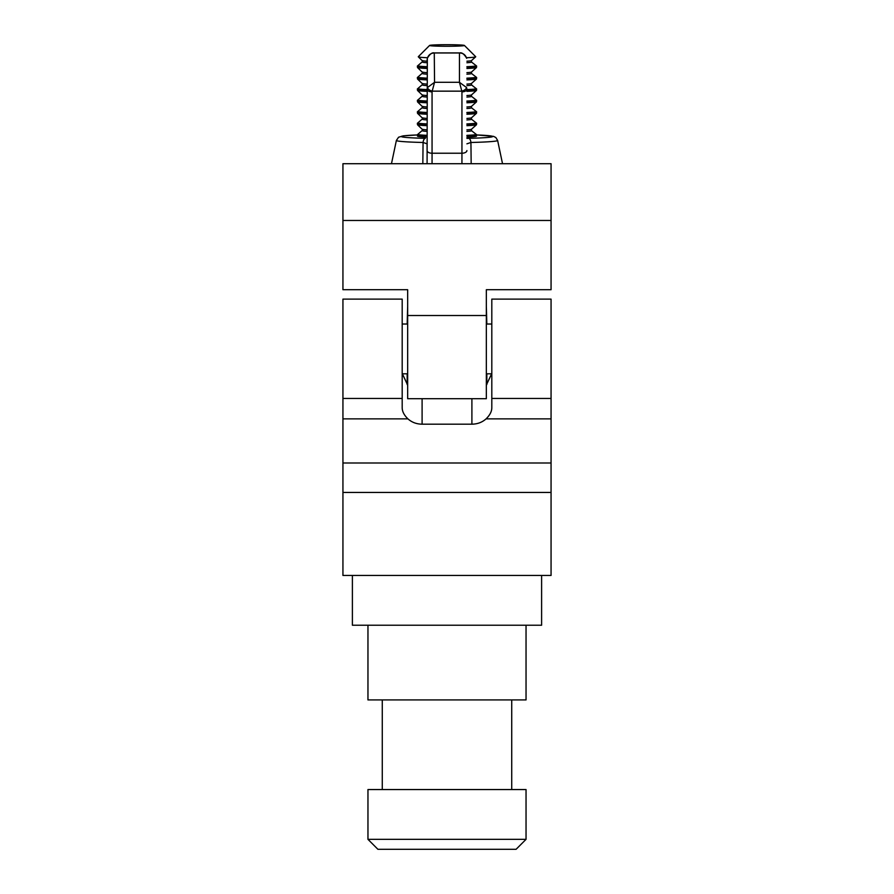 <?xml version="1.0" encoding="UTF-8"?>
<svg xmlns="http://www.w3.org/2000/svg" width="894" height="894" viewBox="0 0 894 894"><rect width="100%" height="100%" fill="white"/><g stroke="black" fill="none" stroke-linecap="round" stroke-linejoin="round"><path stroke-width="1.34" d="M551.062 398.456L491.812 398.456L491.812 299.121L551.062 299.121L551.062 575.445L342.938 575.445L342.938 299.121L402.188 299.121L402.188 407.932C402.289 411.631 404.211 415.274 407.921 418.861L342.938 418.861M486.336 385.102L491.611 373.804M407.597 385.035L402.389 373.804L407.664 385.102M491.812 398.456L491.812 407.932C491.722 411.609 489.8 415.252 486.079 418.861C482.201 422.326 477.474 424.102 471.898 424.181L422.102 424.181C416.548 424.114 411.821 422.337 407.921 418.861M486.336 351.163L486.336 398.702L407.664 398.702L407.664 289.712L342.938 289.712L342.938 163.714L551.062 163.714L551.062 289.712L486.336 289.712L486.336 351.163M464.433 45.493A17.433 0.793 0 0 0 464.411 45.449A17.433 0.793 0 0 0 447 44.7A17.433 0.793 0 0 0 429.589 45.449A17.433 0.793 0 0 0 429.567 45.493A17.433 0.793 0 0 0 447 46.276A17.433 0.793 0 0 0 464.433 45.493M427.5 57.73A28.72 1.296 180 0 1 418.314 56.836A28.72 1.296 180 0 1 418.28 56.769A28.72 1.296 180 0 1 418.303 56.713L429.589 45.449M464.411 45.449L475.697 56.713A28.72 1.296 180 0 1 475.72 56.769A28.72 1.296 180 0 1 475.686 56.836A28.72 1.296 180 0 1 466.5 57.73M427.086 66.704A29.189 1.319 180 0 1 417.811 65.743A29.189 1.319 180 0 1 417.856 65.664L422.851 61.306L418.314 56.836M466.914 62.736A24.529 1.106 180 0 0 471.529 62.088A24.529 1.106 180 0 0 471.496 62.021L476.144 65.664A29.189 1.319 180 0 1 476.189 65.743A29.189 1.319 180 0 1 466.914 66.704M466.914 66.815A29.323 1.33 0 0 0 476.323 65.843A29.323 1.33 0 0 0 476.267 65.765A29.323 1.33 0 0 0 476.2 65.72L476.189 65.72M417.811 65.72L417.8 65.72A29.323 1.33 0 0 0 417.733 65.765A29.323 1.33 0 0 0 417.677 65.843A29.323 1.33 0 0 0 427.086 66.815M427.086 67.095A29.647 1.341 180 0 1 417.353 66.1A29.647 1.341 180 0 1 417.375 66.044A29.647 1.341 180 0 1 417.409 66.022L417.498 67.542A29.547 1.341 180 0 0 427.086 68.469M476.267 65.765L476.591 66.022A29.647 1.341 180 0 1 476.625 66.044A29.647 1.341 180 0 1 476.647 66.1A29.647 1.341 180 0 1 466.914 67.095M427.086 78.147A29.189 1.319 180 0 1 417.811 77.186A29.189 1.319 180 0 1 417.856 77.108L422.851 72.749L417.498 67.542M466.914 74.18A24.529 1.106 180 0 0 471.529 73.531A24.529 1.106 180 0 0 471.496 73.464L476.144 77.108A29.189 1.319 180 0 1 476.189 77.186A29.189 1.319 180 0 1 466.914 78.147M466.914 78.259A29.323 1.33 0 0 0 476.323 77.286A29.323 1.33 0 0 0 476.267 77.208A29.323 1.33 0 0 0 476.2 77.163L476.189 77.163M417.811 77.163L417.8 77.163A29.323 1.33 0 0 0 417.733 77.208A29.323 1.33 0 0 0 417.677 77.286A29.323 1.33 0 0 0 427.086 78.259M427.086 78.527A29.647 1.341 180 0 1 417.353 77.543A29.647 1.341 180 0 1 417.375 77.487A29.647 1.341 180 0 1 417.409 77.465L417.733 77.208M476.267 77.208L476.591 77.465A29.647 1.341 180 0 1 476.625 77.487A29.647 1.341 180 0 1 476.647 77.543A29.647 1.341 180 0 1 466.914 78.527M427.086 89.59A29.189 1.319 180 0 1 417.811 88.629A29.189 1.319 180 0 1 417.856 88.551L422.851 84.192L417.498 78.985A29.547 1.341 180 0 0 427.086 79.901M466.914 85.623A24.529 1.106 180 0 0 471.529 84.975A24.529 1.106 180 0 0 471.496 84.908L476.144 88.551A29.189 1.319 180 0 1 476.189 88.629A29.189 1.319 180 0 1 466.914 89.59M466.914 89.702A29.323 1.33 0 0 0 476.323 88.73A29.323 1.33 0 0 0 476.267 88.651A29.323 1.33 0 0 0 476.2 88.607L476.189 88.595M417.811 88.595L417.8 88.607A29.323 1.33 0 0 0 417.733 88.651A29.323 1.33 0 0 0 417.677 88.73A29.323 1.33 0 0 0 427.086 89.702M427.086 89.97A29.647 1.341 180 0 1 417.353 88.975A29.647 1.341 180 0 1 417.375 88.931A29.647 1.341 180 0 1 417.409 88.897L417.733 88.651M476.267 88.651L476.591 88.897A29.647 1.341 180 0 1 476.625 88.931A29.647 1.341 180 0 1 476.647 88.975A29.647 1.341 180 0 1 466.914 89.97M427.086 101.033A29.189 1.319 180 0 1 417.811 100.061A29.189 1.319 180 0 1 417.856 99.983L422.851 95.624L417.498 90.428A29.547 1.341 180 0 0 427.086 91.344M466.914 97.055A24.529 1.106 180 0 0 471.529 96.407A24.529 1.106 180 0 0 471.496 96.351L476.144 99.983A29.189 1.319 180 0 1 476.189 100.061A29.189 1.319 180 0 1 466.914 101.033M466.914 101.145A29.323 1.33 0 0 0 476.323 100.173A29.323 1.33 0 0 0 476.267 100.094A29.323 1.33 0 0 0 476.2 100.05L476.189 100.039M417.811 100.039L417.8 100.05A29.323 1.33 0 0 0 417.733 100.094A29.323 1.33 0 0 0 417.677 100.173A29.323 1.33 0 0 0 427.086 101.145M427.086 101.413A29.647 1.341 180 0 1 417.353 100.419A29.647 1.341 180 0 1 417.375 100.374A29.647 1.341 180 0 1 417.409 100.34L417.498 101.871A29.547 1.341 180 0 0 427.086 102.788M476.267 100.094L476.591 100.34A29.647 1.341 180 0 1 476.625 100.374A29.647 1.341 180 0 1 476.647 100.419A29.647 1.341 180 0 1 466.914 101.413M427.086 112.465A29.189 1.319 180 0 1 417.811 111.504A29.189 1.319 180 0 1 417.856 111.426L422.851 107.068L417.498 101.871M466.914 108.498A24.529 1.106 180 0 0 471.529 107.85A24.529 1.106 180 0 0 471.496 107.783L476.144 111.426A29.189 1.319 180 0 1 476.189 111.504A29.189 1.319 180 0 1 466.914 112.465M466.914 112.577A29.323 1.33 0 0 0 476.323 111.605A29.323 1.33 0 0 0 476.267 111.526A29.323 1.33 0 0 0 476.2 111.482L476.189 111.482M417.811 111.482L417.8 111.482A29.323 1.33 0 0 0 417.733 111.526A29.323 1.33 0 0 0 417.677 111.605A29.323 1.33 0 0 0 427.086 112.577M427.086 112.856A29.647 1.341 180 0 1 417.353 111.862A29.647 1.341 180 0 1 417.375 111.806A29.647 1.341 180 0 1 417.409 111.784L417.498 113.303A29.547 1.341 180 0 0 427.086 114.231M476.267 111.526L476.591 111.784A29.647 1.341 180 0 1 476.625 111.806A29.647 1.341 180 0 1 476.647 111.862A29.647 1.341 180 0 1 466.914 112.856M427.086 123.908A29.189 1.319 180 0 1 417.811 122.947A29.189 1.319 180 0 1 417.856 122.869L422.851 118.511L417.498 113.303M466.914 119.941A24.529 1.106 180 0 0 471.529 119.293A24.529 1.106 180 0 0 471.496 119.226L476.144 122.869A29.189 1.319 180 0 1 476.189 122.947A29.189 1.319 180 0 1 466.914 123.908M466.914 124.02A29.323 1.33 0 0 0 476.323 123.048A29.323 1.33 0 0 0 476.267 122.97A29.323 1.33 0 0 0 476.2 122.925L476.189 122.925M417.811 122.925L417.8 122.925A29.323 1.33 0 0 0 417.733 122.97A29.323 1.33 0 0 0 417.677 123.048A29.323 1.33 0 0 0 427.086 124.02M427.086 124.3A29.647 1.341 180 0 1 417.353 123.305A29.647 1.341 180 0 1 417.375 123.249A29.647 1.341 180 0 1 417.409 123.227L417.733 122.97M476.267 122.97L476.591 123.227A29.647 1.341 180 0 1 476.625 123.249A29.647 1.341 180 0 1 476.647 123.305A29.647 1.341 180 0 1 466.914 124.3M427.086 135.352A29.189 1.319 180 0 1 417.811 134.391A29.189 1.319 180 0 1 417.856 134.312L422.851 129.954L417.498 124.747A29.547 1.341 180 0 0 427.086 125.674M466.914 131.384A24.529 1.106 180 0 0 471.529 130.736A24.529 1.106 180 0 0 471.496 130.669L476.144 134.312A29.189 1.319 180 0 1 476.189 134.391A29.189 1.319 180 0 1 466.914 135.352M466.914 135.463A29.323 1.33 0 0 0 476.323 134.491A29.323 1.33 0 0 0 476.267 134.413A29.323 1.33 0 0 0 476.2 134.368L476.189 134.357M417.811 134.357L417.8 134.368A29.323 1.33 0 0 0 417.733 134.413A29.323 1.33 0 0 0 417.677 134.491A29.323 1.33 0 0 0 427.086 135.463M427.086 135.732A29.647 1.341 180 0 1 417.353 134.737A29.647 1.341 180 0 1 417.375 134.692A29.647 1.341 180 0 1 417.409 134.659L417.733 134.413M476.267 134.413L476.591 134.659A29.647 1.341 180 0 1 476.625 134.692A29.647 1.341 180 0 1 476.647 134.737A29.647 1.341 180 0 1 466.914 135.732M486.336 306.407L486.839 324.019M407.664 306.407L407.161 324.019M407.161 373.804L407.161 384.554M486.839 373.804L486.839 384.554M466.914 138.391L468.624 138.335A4.984 2.347 88.6 0 1 470.926 142.481L471.172 163.714M466.679 58.278L466.679 58.322C465.461 54.78 463.047 53.003 459.449 52.981L459.728 52.936C461.863 52.321 464.176 54.109 466.679 58.278L466.679 58.278A4.984 1.654 165.3 0 1 466.679 58.322M427.086 163.714L427.321 58.322A4.984 1.654 -165.3 0 1 427.321 58.278L427.086 60.155M422.828 163.714L423.074 142.481L427.086 143.822L427.086 150.583A4.984 2.648 180 0 0 432.059 153.232L461.941 153.232L461.941 91.847A4.984 2.648 -0 0 0 466.914 89.188L466.556 87.534L459.449 82.304L459.449 52.981L434.551 52.981C430.953 53.003 428.539 54.78 427.321 58.322M459.728 52.936L434.272 52.936L434.551 82.304L432.182 91.154A4.984 2.537 -160.1 0 1 427.444 87.534L434.551 82.304L459.449 82.304L461.818 91.154A4.984 2.537 -19.9 0 0 466.556 87.534M461.941 91.847L461.818 91.154L432.182 91.154L432.059 91.847A4.984 2.648 180 0 1 427.086 89.188L427.444 87.534M502.529 163.714L497.623 140.447A50.623 2.291 180 0 1 470.926 142.481L466.914 143.822M396.377 140.447A50.623 2.291 180 0 0 423.074 142.481A4.984 2.347 -88.6 0 1 425.376 138.335A45.75 2.067 0 0 1 417.219 134.949L403.518 135.821L398.579 137.218L396.377 140.447L391.471 163.714M402.188 324.019L407.664 324.019M486.336 324.019L491.812 324.019M402.188 373.804L407.664 373.804M486.336 373.804L491.812 373.804M516.084 849.3L377.916 849.3L367.959 839.343L526.041 839.343L516.084 849.3M526.041 839.343L526.041 789.547L367.959 789.547L367.959 839.343M382.274 699.924L382.274 789.547M511.726 699.924L511.726 789.547M367.959 625.23L367.959 699.924L526.041 699.924L526.041 625.23M352.392 575.445L352.392 625.23L541.608 625.23L541.608 575.445M402.188 398.456L342.938 398.456M551.062 463.003L342.938 463.003M551.062 418.861L486.079 418.861M551.062 492.449L342.938 492.449M471.898 424.181L471.898 398.702M422.102 398.702L422.102 424.181M486.336 315.526L407.664 315.526M551.062 220.472L342.938 220.472M427.086 62.736A24.529 1.106 180 0 1 422.471 62.088A24.529 1.106 180 0 1 422.504 62.021M427.086 74.18A24.529 1.106 180 0 1 422.471 73.531A24.529 1.106 180 0 1 422.504 73.464M427.086 85.623A24.529 1.106 180 0 1 422.471 84.975A24.529 1.106 180 0 1 422.504 84.908M427.086 97.055A24.529 1.106 180 0 1 422.471 96.407A24.529 1.106 180 0 1 422.504 96.351M427.086 108.498A24.529 1.106 180 0 1 422.471 107.85A24.529 1.106 180 0 1 422.504 107.783M427.086 119.941A24.529 1.106 180 0 1 422.471 119.293A24.529 1.106 180 0 1 422.504 119.226M427.086 131.384A24.529 1.106 180 0 1 422.471 130.736A24.529 1.106 180 0 1 422.504 130.669M471.496 62.021L471.451 60.624A24.484 1.106 180 0 1 466.914 61.205M427.086 61.205A24.484 1.106 180 0 1 422.549 60.624M471.496 73.464L471.451 72.068A24.484 1.106 180 0 1 466.914 72.649M427.086 72.649A24.484 1.106 180 0 1 422.549 72.068M471.496 84.908L471.451 83.5A24.484 1.106 180 0 1 466.914 84.092M427.086 84.092A24.484 1.106 180 0 1 422.549 83.5M471.496 96.351L471.451 94.943A24.484 1.106 180 0 1 466.914 95.535M427.086 95.535A24.484 1.106 180 0 1 422.549 94.943M471.496 107.783L471.451 106.386A24.484 1.106 180 0 1 466.914 106.967M427.086 106.967A24.484 1.106 180 0 1 422.549 106.386M471.496 119.226L471.451 117.829A24.484 1.106 180 0 1 466.914 118.41M427.086 118.41A24.484 1.106 180 0 1 422.549 117.829M471.496 130.669L471.451 129.261A24.484 1.106 180 0 1 466.914 129.853M427.086 129.853A24.484 1.106 180 0 1 422.549 129.261M476.625 134.692L476.502 136.19A29.547 1.341 180 0 1 466.914 137.106M427.086 137.106A29.547 1.341 180 0 1 417.498 136.19L417.375 134.692M471.451 129.261L476.502 124.747A29.547 1.341 180 0 1 466.914 125.674M471.451 117.829L476.502 113.303A29.547 1.341 180 0 1 466.914 114.231M471.451 106.386L476.502 101.871A29.547 1.341 180 0 1 466.914 102.788M471.451 94.943L476.502 90.428A29.547 1.341 180 0 1 466.914 91.344M471.451 83.5L476.502 78.985A29.547 1.341 180 0 1 466.914 79.901M471.451 72.068L476.502 67.542A29.547 1.341 180 0 1 466.914 68.469M468.624 138.335A45.75 2.067 0 0 0 476.781 134.949L493.544 136.369L495.846 137.531L497.623 140.447M461.941 163.714L461.941 153.232A4.984 2.626 -0.3 0 0 466.914 150.583M432.059 91.847L432.059 163.714M476.625 66.044L476.502 67.542M417.375 77.487L417.498 78.985M476.625 77.487L476.502 78.985M417.375 88.931L417.498 90.428M476.625 88.931L476.502 90.428M476.625 100.374L476.502 101.871M476.625 111.806L476.502 113.303M417.375 123.249L417.498 124.747M476.625 123.249L476.502 124.747M471.451 60.624L475.686 56.836M434.272 52.936C432.137 52.321 429.824 54.109 427.321 58.278"/></g></svg>

